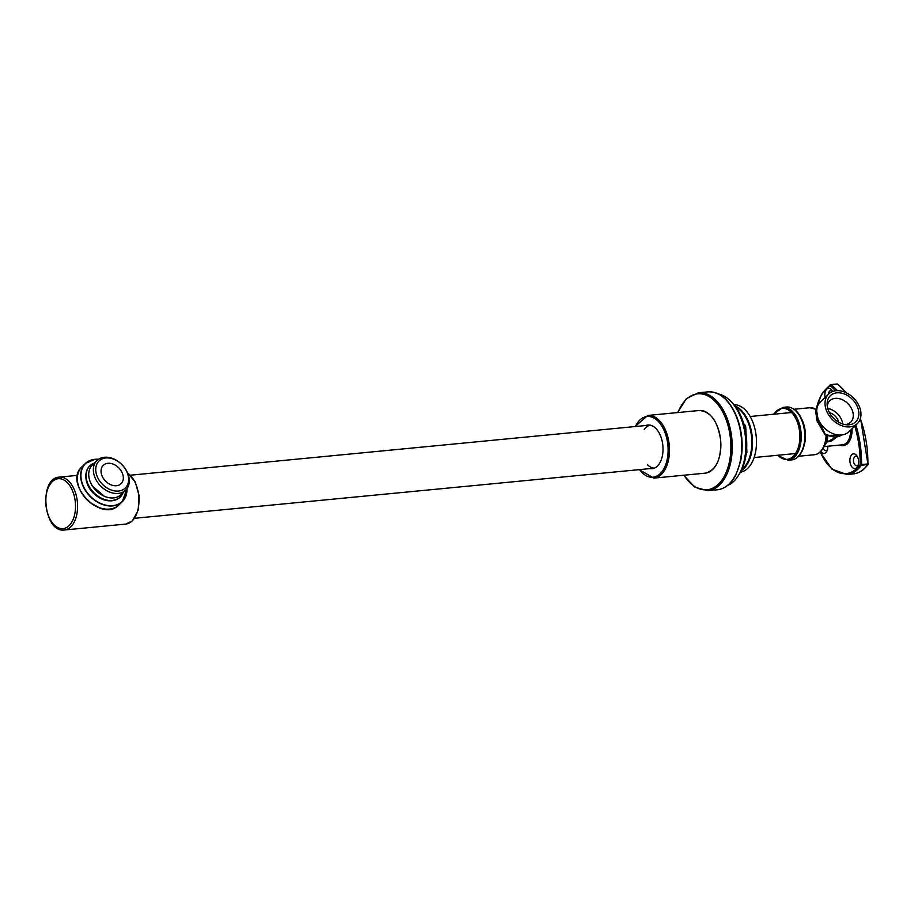 <?xml version="1.0" encoding="UTF-8"?>
<svg xmlns="http://www.w3.org/2000/svg" width="914" height="914" viewBox="0 0 914 914"><rect width="100%" height="100%" fill="white"/><g stroke="black" fill="none" stroke-linecap="round" stroke-linejoin="round"><path stroke-width="1.37" d="M100.152 508.173L89.469 502.346M125.652 490.167L121.036 494.634A20.611 15.104 -134.1 0 1 95.844 490.315A20.611 15.104 -134.1 0 1 92.36 465.009L96.987 460.53A20.611 15.104 45.9 0 0 100.471 485.848A20.611 15.104 45.9 0 0 125.652 490.167A20.611 15.104 45.9 0 0 125.538 469.076A20.611 15.104 45.9 0 0 104.413 457.263A20.611 15.104 45.9 0 0 96.987 460.53M105.875 457.971A18.84 13.801 -134.1 0 1 128.486 481.507A18.84 13.801 -134.1 0 1 102.197 484.043A18.84 13.801 -134.1 0 1 105.875 457.971M107.898 463.284A12.785 9.368 -134.1 0 1 121.002 470.619A12.785 9.368 -134.1 0 1 121.082 483.7A12.785 9.368 -134.1 0 1 105.453 481.027A12.785 9.368 -134.1 0 1 103.293 465.317A12.785 9.368 -134.1 0 1 107.898 463.284M650.014 468.596A21.936 12.899 -95.5 0 0 652.139 468.688A21.936 12.899 -95.5 0 0 662.867 445.689A21.936 12.899 -95.5 0 0 647.923 425.021A21.936 12.899 -95.5 0 0 645.855 425.513M650.242 425.147A21.639 12.716 -95.5 0 0 644.221 429.626M647.615 464.883A21.639 12.716 -95.5 0 0 654.378 468.128M868.174 463.889A0.983 0.663 -144.3 0 1 867.717 464.586A46.431 27.294 84.5 0 1 853.322 473.909C859.046 473.269 863.97 470.093 868.117 464.381A0.983 0.983 0 0 0 868.3 463.821L868.106 463.729M860.314 418.703A78.695 46.26 84.5 0 1 867.9 463.924L860.485 418.109M838.035 384.6A0.983 0.697 128.5 0 0 837.418 384.108A78.695 46.26 84.5 0 1 845.953 392.632M837.384 390.644A78.695 46.26 -95.5 0 0 831.089 384.725A0.983 0.697 128.5 0 0 830.095 385.674A0.983 0.765 -121.9 0 1 830.358 384.771L830.358 384.771A0.983 0.765 -121.9 0 1 830.632 384.68A0.983 0.583 -95.5 0 1 830.792 384.623A0.983 0.983 0 0 0 830.358 384.771L821.492 394.368L816.008 409.278M820.132 452.042L831.934 469.145L846.981 474.515A46.431 27.294 -95.5 0 0 861.376 465.203A0.983 0.663 -144.3 0 1 860.188 464.495L861.559 464.541A78.695 46.26 -95.5 0 0 855.892 425.01M857.869 457.686A7.381 4.341 84.5 0 1 857.88 465.923A7.381 4.341 84.5 0 1 851.745 466.711A7.381 4.341 84.5 0 1 850.728 456.235A7.381 4.341 84.5 0 1 856.909 455.835A7.381 4.341 84.5 0 1 857.869 457.686M827.81 446.226A7.381 4.341 84.5 0 1 827.079 450.819A7.381 4.341 84.5 0 1 820.783 451.402M825.114 397.419A7.381 4.341 84.5 0 1 826.599 389.25A7.381 4.341 84.5 0 1 831.854 390.232A7.381 4.341 84.5 0 1 832.585 391.523M825.262 444.558A16.429 9.654 -95.5 0 0 826.999 442.033L831.774 440.811L837.018 436.881M836.527 436.961L827.193 441.862A0.983 0.731 102.8 0 0 826.999 442.033A0.983 0.594 27.5 0 0 826.587 442.25A0.983 0.845 -153.8 0 1 827.193 441.862L827.867 434.733M827.604 435.418A0.983 0.96 -105.1 0 0 826.416 436.264L826.759 435.647A0.983 0.617 -164.4 0 0 826.759 435.647L826.587 442.25A16.669 9.803 84.5 0 1 826.256 442.856L823.023 448.386A23.364 13.733 84.5 0 1 818.293 453.344M827.101 435.43L827.673 435.452L827.101 435.43A0.983 0.96 -105.1 0 0 827.101 435.43L826.77 435.487M828.198 435.281L826.976 435.064A0.983 0.594 -54.3 0 0 826.073 435.75L826.416 436.264A23.364 13.733 84.5 0 1 823.023 448.386C820.772 452.19 817.893 454.304 814.397 454.738A23.604 13.881 84.5 0 0 826.073 435.75L818.201 420.166L816.476 409.701A0.983 0.903 25.3 0 1 815.539 409.963L816.922 420.714L825.034 434.824M826.976 435.064L825.856 434.253A18.006 13.184 -134.1 0 0 841.668 434.984L827.673 435.452M816.693 409.392A0.983 0.88 53.7 0 1 816.031 409.449L815.539 409.963M816.636 409.461L816.785 409.255A18.006 13.184 -134.1 0 0 816.476 409.701L817.036 409.015M794.106 409.255L809.861 407.735A23.604 13.881 84.5 0 1 816.031 409.449L816.156 409.392A0.983 0.743 -40.3 0 0 816.373 409.483M857.503 456.84A4.821 2.833 -95.5 0 0 855.858 456.177A4.821 2.833 -95.5 0 0 853.505 461.25A4.821 2.833 -95.5 0 0 856.784 465.774A4.821 2.833 -95.5 0 0 858.269 464.826M823.16 448.157A4.821 2.833 -95.5 0 0 825.97 450.671A4.821 2.833 -95.5 0 0 827.456 449.711M832.448 391.238A4.821 2.833 -95.5 0 0 830.803 390.586A4.821 2.833 -95.5 0 0 828.438 394.197M829.444 412.66A10.488 7.678 -134.1 0 1 838.698 422.211M842.754 424.016A14.955 10.957 45.9 0 0 827.776 408.535M845.107 424.599A14.955 10.957 45.9 0 0 850.637 422.211A14.955 10.957 45.9 0 0 848.112 403.851A14.955 10.957 45.9 0 0 829.843 400.72A14.955 10.957 45.9 0 0 827.273 406.17M828.335 410.215A18.2 13.333 45.9 0 0 846.947 424.816A18.2 13.333 45.9 0 0 858.623 410.889A18.2 13.333 45.9 0 0 841.417 393.111A18.2 13.333 45.9 0 0 827.124 404.319A18.2 13.333 45.9 0 0 828.335 410.215M826.393 410.409A20.611 15.104 45.9 0 0 840.72 425.284A20.611 15.104 45.9 0 0 857.321 423.616A20.611 15.104 45.9 0 0 853.847 398.298A20.611 15.104 45.9 0 0 828.655 393.991A20.611 15.104 45.9 0 0 826.393 410.409M828.655 393.991L820.281 402.091A20.611 15.104 45.9 0 0 818.019 418.509A20.611 15.104 45.9 0 0 832.346 433.385A20.611 15.104 45.9 0 0 848.957 431.716L857.321 423.616M735.793 407.073A33.441 19.662 84.5 0 1 751.594 437.063A33.441 19.662 84.5 0 1 741.814 469.522M741.231 470.733A33.944 19.948 -95.5 0 0 752.268 437.006A33.944 19.948 -95.5 0 0 734.993 405.999M733.931 404.708A33.944 19.948 84.5 0 1 756.232 436.618A33.944 19.948 84.5 0 1 740.431 472.207M743.802 423.879L745.024 425.079A27.351 16.075 84.5 0 1 745.744 426.952L746.098 434.664M746.704 447.986L746.909 452.35A27.351 16.075 84.5 0 1 746.361 454.155L746.121 454.395M745.744 426.952L744.659 427.067M745.024 425.079L744.167 425.17M727.418 485.597A46.728 27.466 -95.5 0 0 745.493 437.657A46.728 27.466 -95.5 0 0 718.587 394.048M738.935 474.629A44.272 26.015 -95.5 0 0 731.988 402.617M94.496 462.941L92.028 464.118A21.776 15.961 45.9 0 0 89.96 465.706A21.776 15.961 45.9 0 0 90.086 487.985A21.776 15.961 45.9 0 0 112.399 500.472A21.776 15.961 45.9 0 0 120.248 497.01A21.776 15.961 45.9 0 0 121.916 495L123.173 492.566M89.835 465.832A21.776 15.961 45.9 0 0 89.709 465.957A21.776 15.961 45.9 0 0 88.041 467.968A21.776 15.961 45.9 0 0 90.829 489.676A21.776 15.961 45.9 0 0 112.148 500.723A21.776 15.961 45.9 0 0 117.929 498.861A21.776 15.961 45.9 0 0 119.997 497.262A21.776 15.961 45.9 0 0 120.122 497.136M828.221 435.692L827.261 435.395M736.467 417.024A49.185 28.905 -95.5 0 0 707.893 391.866C720.072 391.592 729.738 400.012 736.901 417.138C742.259 431.499 743.516 446.135 740.671 461.033L736.044 474.629C731.303 483.78 725.065 488.83 717.33 489.778A49.185 28.905 -95.5 0 0 736.467 417.024M717.33 489.778L707.824 490.704A49.185 28.905 -95.5 0 0 726.961 417.938A49.185 28.905 -95.5 0 0 698.387 392.78L686.357 398.653L677.628 412.568M683.98 475.211A48.202 28.334 -95.5 0 0 721.66 480.433A48.202 28.334 -95.5 0 0 725.693 418.486A48.202 28.334 -95.5 0 0 677.937 412.545M127.686 473.166A26.563 15.607 84.5 0 1 138.791 496.279A26.563 15.607 84.5 0 1 132.142 520.934A26.563 15.607 84.5 0 1 125.789 524.076L64.391 529.994A26.563 15.607 -95.5 0 0 70.744 526.852A26.563 15.607 -95.5 0 0 76.456 496.348A26.563 15.607 -95.5 0 0 59.296 477.119C38.217 477.999 43.529 533.148 64.391 529.994M69.064 525.676A25.089 14.75 84.5 0 1 45.826 502.94A25.089 14.75 84.5 0 1 67.076 482.375A25.089 14.75 84.5 0 1 69.064 525.676M126.886 488.739A26.369 19.32 -134.1 0 1 107.452 505.476A26.369 19.32 -134.1 0 1 81.78 481.781A26.369 19.32 -134.1 0 1 95.079 459.388A26.369 19.32 -134.1 0 1 98.438 459.342M98.541 459.285A26.563 19.457 45.9 0 0 94.907 459.308A26.563 19.457 45.9 0 0 85.345 463.524A26.563 19.457 45.9 0 0 89.835 496.142A26.563 19.457 45.9 0 0 122.282 501.695A26.563 19.457 45.9 0 0 126.955 488.647M126.977 488.613L122.282 501.695L119.014 504.859A26.563 19.457 -134.1 0 1 86.556 499.307A26.563 19.457 -134.1 0 1 82.066 466.688L85.345 463.524L94.965 459.285L98.575 459.262M717.639 462.004A31.282 18.383 -95.5 0 0 720.62 440.16A31.282 18.383 -95.5 0 0 713.503 419.08M705.174 473.166C716.222 470.23 721.386 459.228 720.666 440.148C717.776 421.183 710.601 411.289 699.13 410.5A31.476 18.497 84.5 0 1 720.586 440.16A31.476 18.497 84.5 0 1 705.174 473.166L653.841 478.113A31.476 18.497 -95.5 0 0 669.254 445.107A31.476 18.497 -95.5 0 0 647.798 415.447L635.047 426.564M635.379 426.53A30.493 17.926 84.5 0 1 654.218 418.189A30.493 17.926 84.5 0 1 667.883 445.232A30.493 17.926 84.5 0 1 659.565 474.24A30.493 17.926 84.5 0 1 639.537 469.613M867.9 463.924A0.983 0.583 84.5 0 1 867.717 464.586L861.376 465.203A0.983 0.583 -95.5 0 0 861.559 464.541L867.9 463.924M830.952 384.645L836.961 384.063A0.983 0.583 84.5 0 1 837.418 384.108L831.089 384.725A0.983 0.583 -95.5 0 0 830.792 384.623L837.121 384.006A0.983 0.983 0 0 1 837.83 384.223L846.501 392.894M816.213 409.392A45.449 26.712 84.5 0 1 830.095 385.674A77.713 45.677 84.5 0 1 835.602 390.769M854.773 426.084A77.713 45.677 84.5 0 1 860.188 464.495A45.449 26.712 84.5 0 1 820.304 451.882M839.932 445.061A17.412 10.237 -95.5 0 0 852.019 428.746M850.683 430.048A16.429 9.654 84.5 0 1 842.525 444.81L824.074 446.58M804.012 445.826A23.604 13.881 -95.5 0 0 803.006 422.051A23.604 13.881 -95.5 0 0 801.372 418.463M813.951 408.352A23.364 13.733 84.5 0 1 816.065 409.335L809.861 407.735M797.682 457A26.118 15.355 -95.5 0 0 802.469 421.034A26.118 15.355 -95.5 0 0 793.021 408.695M802.024 420.886A26.563 15.607 84.5 0 1 791.581 459.902C796.025 459.319 799.533 456.394 802.115 451.116L804.434 443.941C805.862 436.161 805.2 428.506 802.458 421C798.619 411.574 793.295 406.913 786.486 407.016A26.563 15.607 84.5 0 1 802.024 420.886M777.38 455.286L788.039 460.233A26.563 15.607 -95.5 0 0 798.482 421.228A26.563 15.607 -95.5 0 0 782.944 407.358L786.486 407.016M773.861 414.213A25.581 15.035 84.5 0 1 797.214 421.765A25.581 15.035 84.5 0 1 796.094 452.636A25.581 15.035 84.5 0 1 777.814 455.252M134.598 518.284L654.207 468.197M130.451 475.2L650.048 425.113M707.893 391.866L698.387 392.78M683.672 475.234L694.891 487.231L707.824 490.704M77.576 475.349L59.296 477.119M127.594 472.949L135.261 481.975L139.156 495.845L138.151 510.263L132.496 520.786L125.789 524.076M119.014 504.859C101.717 523.653 62.723 483.357 82.066 466.688M699.13 410.5L647.798 415.447M639.194 469.647L653.841 478.113M791.581 412.5L750.177 416.498M795.534 453.538L754.13 457.537M846.981 474.515L853.322 473.909M798.642 456.246L814.397 454.738M788.039 460.233L791.581 459.902M782.944 407.358L773.415 414.259M117.929 498.861L111.862 500.815C105.681 501.226 99.843 498.975 94.348 494.074C88.818 489.676 82.374 477.851 88.041 467.968M90.212 481.712L92.177 485.928L104.265 496.233"/></g></svg>
